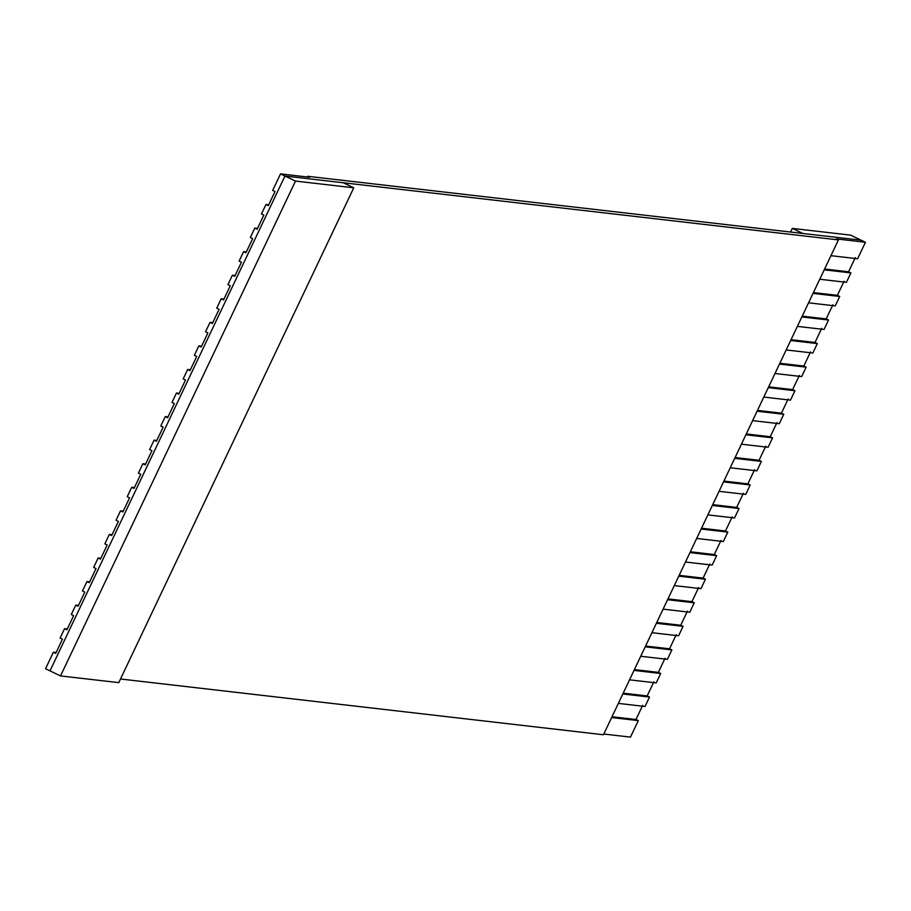 <?xml version="1.0" encoding="UTF-8"?>
<svg xmlns="http://www.w3.org/2000/svg" width="911" height="911" viewBox="0 0 911 911"><rect width="100%" height="100%" fill="white"/><g stroke="black" fill="none" stroke-linecap="round" stroke-linejoin="round"><path stroke-width="1.37" d="M60.525 675.916L49.991 670.86L60.525 675.916L295.494 181.073L284.961 176.028L49.991 670.86L45.55 668.731L49.991 670.86L284.961 176.028L838.427 239.912L836.321 238.91L865.45 242.269L857.615 258.77L865.45 242.269L861.1 240.185L865.45 242.269L836.321 238.91L838.427 239.912L284.961 176.028L295.494 181.073L353.753 187.803L343.219 182.747L353.753 187.803L118.783 682.635L60.525 675.916L118.783 682.635L353.753 187.803L295.494 181.073L60.525 675.916M855.281 257.642L848.562 271.785L850.908 272.901L846.433 282.33L850.908 272.901L824.227 269.827L850.908 272.901L848.562 271.785L824.614 269.018L848.562 271.785L855.281 257.642M844.087 281.203L837.38 295.346L839.714 296.462L835.239 305.891L839.714 296.462L813.033 293.388L839.714 296.462L837.38 295.346L813.421 292.579L837.38 295.346L844.087 281.203M832.905 304.764L826.186 318.907L828.532 320.034L824.056 329.452L828.532 320.034L801.851 316.948L828.532 320.034L826.186 318.907L802.227 316.14L826.186 318.907L832.905 304.764M821.711 328.336L814.992 342.468L817.338 343.595L812.863 353.024L817.338 343.595L790.657 340.509L817.338 343.595L814.992 342.468L791.044 339.701L814.992 342.468L821.711 328.336M810.517 351.897L803.809 366.04L806.144 367.156L801.669 376.585L806.144 367.156L779.474 364.081L806.144 367.156L803.809 366.04L779.85 363.273L803.809 366.04L810.517 351.897M799.334 375.457L792.616 389.601L794.961 390.717L790.486 400.145L794.961 390.717L768.28 387.642L794.961 390.717L792.616 389.601L768.668 386.833L792.616 389.601L799.334 375.457M788.14 399.029L781.433 413.161L783.767 414.289L779.292 423.706L783.767 414.289L757.098 411.203L783.767 414.289L781.433 413.161L757.474 410.394L781.433 413.161L788.14 399.029M776.958 422.59L770.239 436.722L772.585 437.849L768.11 447.278L772.585 437.849L745.904 434.775L772.585 437.849L770.239 436.722L746.291 433.966L770.239 436.722L776.958 422.59M765.764 446.151L759.057 460.294L761.391 461.41L756.916 470.839L761.391 461.41L734.71 458.335L761.391 461.41L759.057 460.294L735.097 457.527L759.057 460.294L765.764 446.151M754.581 469.712L747.863 483.855L750.208 484.982L745.733 494.4L750.208 484.982L723.528 481.896L750.208 484.982L747.863 483.855L723.915 481.088L747.863 483.855L754.581 469.712M743.387 493.284L736.68 507.416L739.015 508.543L734.539 517.972L739.015 508.543L712.334 505.457L739.015 508.543L736.68 507.416L712.721 504.648L736.68 507.416L743.387 493.284M732.193 516.844L725.486 530.988L727.821 532.104L723.345 541.533L727.821 532.104L701.151 529.029L727.821 532.104L725.486 530.988L701.527 528.221L725.486 530.988L732.193 516.844M721.011 540.405L714.292 554.548L716.638 555.664L712.163 565.093L716.638 555.664L689.957 552.59L716.638 555.664L714.292 554.548L690.344 551.781L714.292 554.548L721.011 540.405M709.817 563.977L703.11 578.109L705.444 579.237L700.969 588.654L705.444 579.237L678.775 576.151L705.444 579.237L703.11 578.109L679.15 575.342L703.11 578.109L709.817 563.977M698.635 587.538L691.916 601.67L694.262 602.797L689.786 612.226L694.262 602.797L667.581 599.711L694.262 602.797L691.916 601.67L667.968 598.903L691.916 601.67L698.635 587.538M687.441 611.099L680.733 625.242L683.068 626.358L678.593 635.787L683.068 626.358L656.387 623.283L683.068 626.358L680.733 625.242L656.774 622.475L680.733 625.242L687.441 611.099M676.258 634.66L669.539 648.803L671.885 649.919L667.41 659.348L671.885 649.919L645.204 646.844L671.885 649.919L669.539 648.803L645.592 646.036L669.539 648.803L676.258 634.66M665.064 658.232L658.357 672.364L660.691 673.491L656.216 682.908L660.691 673.491L634.01 670.405L660.691 673.491L658.357 672.364L634.398 669.596L658.357 672.364L665.064 658.232M653.882 681.792L647.163 695.924L649.509 697.052L645.034 706.48L649.509 697.052L622.828 693.977L649.509 697.052L647.163 695.924L623.204 693.169L647.163 695.924L653.882 681.792M642.688 705.353L635.969 719.496L638.315 720.612L630.48 737.113L603.799 734.027L630.48 737.113L638.315 720.612L611.634 717.538L638.315 720.612L635.969 719.496L612.021 716.729L635.969 719.496L642.688 705.353M861.1 240.185L307.633 176.29L309.649 177.258L280.52 173.887L284.961 176.028L280.52 173.887L309.649 177.258L307.633 176.29L861.1 240.185L850.567 235.129L861.1 240.185M603.458 734.756L120.514 679.002L603.458 734.756L838.427 239.912L603.458 734.756M618.353 703.394L645.034 706.48L618.353 703.394M60.092 638.099L64.567 628.67L67.3 628.989L64.567 628.67L60.092 638.099L62.438 639.215L55.719 653.358L53.385 652.23L45.55 668.731L53.385 652.23L56.106 652.549L53.385 652.23L55.719 653.358L62.438 639.215L60.092 638.099M629.535 679.834L656.216 682.908L629.535 679.834M71.286 614.538L75.761 605.109L78.483 605.428L75.761 605.109L71.286 614.538L73.62 615.654L66.913 629.797L64.567 628.67L66.913 629.797L73.62 615.654L71.286 614.538M640.729 656.273L667.41 659.348L640.729 656.273M82.468 590.966L86.944 581.548L89.677 581.856L86.944 581.548L82.468 590.966L84.814 592.093L78.095 606.236L75.761 605.109L78.095 606.236L84.814 592.093L82.468 590.966M651.912 632.701L678.593 635.787L651.912 632.701M93.662 567.405L98.137 557.976L100.859 558.295L98.137 557.976L93.662 567.405L96.008 568.532L89.289 582.664L86.944 581.548L89.289 582.664L96.008 568.532L93.662 567.405M663.106 609.14L689.786 612.226L663.106 609.14M104.856 543.844L109.331 534.415L112.053 534.734L109.331 534.415L104.856 543.844L107.191 544.96L100.483 559.103L98.137 557.976L100.483 559.103L107.191 544.96L104.856 543.844M674.299 585.579L700.969 588.654L674.299 585.579M116.039 520.283L120.514 510.855L123.236 511.162L120.514 510.855L116.039 520.283L118.384 521.399L111.666 535.543L109.331 534.415L111.666 535.543L118.384 521.399L116.039 520.283M685.482 562.019L712.163 565.093L685.482 562.019M127.233 496.711L131.708 487.294L134.429 487.601L131.708 487.294L127.233 496.711L129.567 497.839L122.86 511.971L120.514 510.855L122.86 511.971L129.567 497.839L127.233 496.711M696.676 538.447L723.345 541.533L696.676 538.447M138.415 473.151L142.89 463.722L145.623 464.041L142.89 463.722L138.415 473.151L140.761 474.278L134.042 488.41L131.708 487.294L134.042 488.41L140.761 474.278L138.415 473.151M707.858 514.886L734.539 517.972L707.858 514.886M149.609 449.59L154.084 440.161L156.806 440.48L154.084 440.161L149.609 449.59L151.943 450.706L145.236 464.849L142.89 463.722L145.236 464.849L151.943 450.706L149.609 449.59M719.052 491.325L745.733 494.4L719.052 491.325M160.791 426.018L165.267 416.6L168 416.908L165.267 416.6L160.791 426.018L163.137 427.145L156.419 441.288L154.084 440.161L156.419 441.288L163.137 427.145L160.791 426.018M730.235 467.764L756.916 470.839L730.235 467.764M171.985 402.457L176.461 393.028L179.182 393.347L176.461 393.028L171.985 402.457L174.32 403.584L167.613 417.716L165.267 416.6L167.613 417.716L174.32 403.584L171.985 402.457M741.429 444.192L768.11 447.278L741.429 444.192M183.179 378.896L187.655 369.467L190.376 369.786L187.655 369.467L183.179 378.896L185.514 380.012L178.807 394.156L176.461 393.028L178.807 394.156L185.514 380.012L183.179 378.896M752.623 420.631L779.292 423.706L752.623 420.631M194.362 355.336L198.837 345.907L201.559 346.226L198.837 345.907L194.362 355.336L196.708 356.452L189.989 370.595L187.655 369.467L189.989 370.595L196.708 356.452L194.362 355.336M763.805 397.071L790.486 400.145L763.805 397.071M205.556 331.763L210.031 322.346L212.753 322.653L210.031 322.346L205.556 331.763L207.89 332.891L201.183 347.023L198.837 345.907L201.183 347.023L207.89 332.891L205.556 331.763M774.999 373.499L801.669 376.585L774.999 373.499M216.738 308.203L221.214 298.774L223.935 299.093L221.214 298.774L216.738 308.203L219.084 309.33L212.365 323.462L210.031 322.346L212.365 323.462L219.084 309.33L216.738 308.203M786.182 349.938L812.863 353.024L786.182 349.938M227.932 284.642L232.407 275.213L235.129 275.532L232.407 275.213L227.932 284.642L230.267 285.758L223.559 299.901L221.214 298.774L223.559 299.901L230.267 285.758L227.932 284.642M797.376 326.377L824.056 329.452L797.376 326.377M239.115 261.081L243.59 251.652L246.323 251.96L243.59 251.652L239.115 261.081L241.461 262.197L234.742 276.34L232.407 275.213L234.742 276.34L241.461 262.197L239.115 261.081M808.558 302.816L835.239 305.891L808.558 302.816M250.309 237.509L254.784 228.092L257.506 228.399L254.784 228.092L250.309 237.509L252.643 238.636L245.936 252.768L243.59 251.652L245.936 252.768L252.643 238.636L250.309 237.509M819.752 279.244L846.433 282.33L819.752 279.244M261.491 213.948L265.966 204.519L268.699 204.838L265.966 204.519L261.491 213.948L263.837 215.076L257.118 229.208L254.784 228.092L257.118 229.208L263.837 215.076L261.491 213.948M830.934 255.684L857.615 258.77L830.934 255.684M272.685 190.388L280.52 173.887L272.685 190.388L275.031 191.504L268.312 205.647L265.966 204.519L268.312 205.647L275.031 191.504L272.685 190.388M307.303 176.985L307.633 176.29L307.303 176.985M850.567 235.129L792.308 228.41L802.842 233.455L792.308 228.41L790.577 232.043L792.308 228.41L850.567 235.129"/></g></svg>
